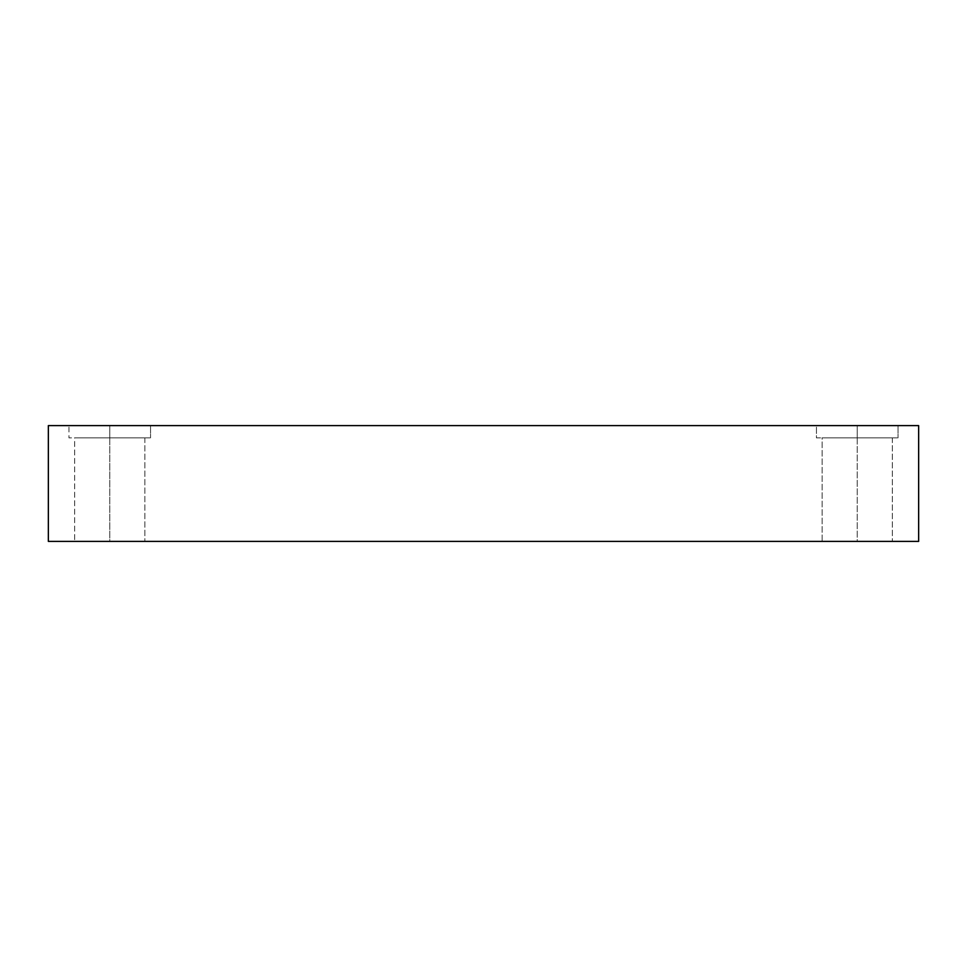 <?xml version="1.0" encoding="UTF-8"?>
<svg xmlns="http://www.w3.org/2000/svg" width="967" height="967" viewBox="0 0 967 967"><rect width="100%" height="100%" fill="white"/><g stroke="black" fill="none" stroke-linecap="round" stroke-linejoin="round"><path stroke-width="0.73" stroke-dasharray="4.83 3.63" d="M109.767 425.601L68.971 425.601L68.971 437.882L150.562 437.882L74.435 437.882L109.767 437.882L109.767 425.601L74.435 425.601L145.086 425.601L109.767 425.601L109.767 437.882L74.435 437.882L145.086 437.882L74.664 437.882L74.664 541.399L144.857 541.399L79.367 541.399L109.767 541.399L109.767 437.882L79.367 437.882L140.155 437.882L109.767 437.882L109.767 541.399L140.155 541.399L79.367 541.399L109.767 541.399L109.767 437.882L145.086 437.882L74.435 437.882L109.767 437.882L109.767 425.601L68.971 425.601L68.971 437.882L145.086 437.882L74.664 437.882L74.664 541.399L140.155 541.399L79.367 541.399L140.155 541.399L109.767 541.399L109.767 437.882L79.367 437.882L144.857 437.882L109.767 437.882L109.767 425.601L74.435 425.601L150.562 425.601L109.767 425.601M857.233 425.601L816.438 425.601L816.438 437.882L898.029 437.882L821.914 437.882L857.233 437.882L857.233 425.601L821.914 425.601L892.565 425.601L857.233 425.601L857.233 437.882L821.914 437.882L892.565 437.882L822.143 437.882L822.143 541.399L892.336 541.399L826.845 541.399L857.233 541.399L857.233 437.882L887.633 437.882L857.233 437.882L857.233 541.399L887.633 541.399L826.845 541.399L857.233 541.399L857.233 437.882L892.565 437.882L821.914 437.882L857.233 437.882L857.233 425.601L816.438 425.601L816.438 437.882L892.565 437.882L822.143 437.882L822.143 541.399L887.633 541.399L826.845 541.399L887.633 541.399L857.233 541.399L857.233 437.882L826.845 437.882L892.336 437.882L857.233 437.882L857.233 425.601L821.914 425.601L898.029 425.601L857.233 425.601M48.35 541.399L48.35 425.601L918.65 425.601L918.65 541.399L48.35 541.399L918.65 541.399L918.65 425.601L48.35 425.601L48.35 541.399M150.562 425.601L150.562 437.882L150.562 425.601M144.857 437.882L144.857 541.399L144.857 437.882M898.029 425.601L898.029 437.882L898.029 425.601M892.336 437.882L892.336 541.399L892.336 437.882"/><path stroke-width="1.45" d="M48.35 425.601L48.35 541.399L918.65 541.399L918.65 425.601L48.35 425.601L918.65 425.601L918.65 541.399L48.35 541.399L48.35 425.601"/></g></svg>
